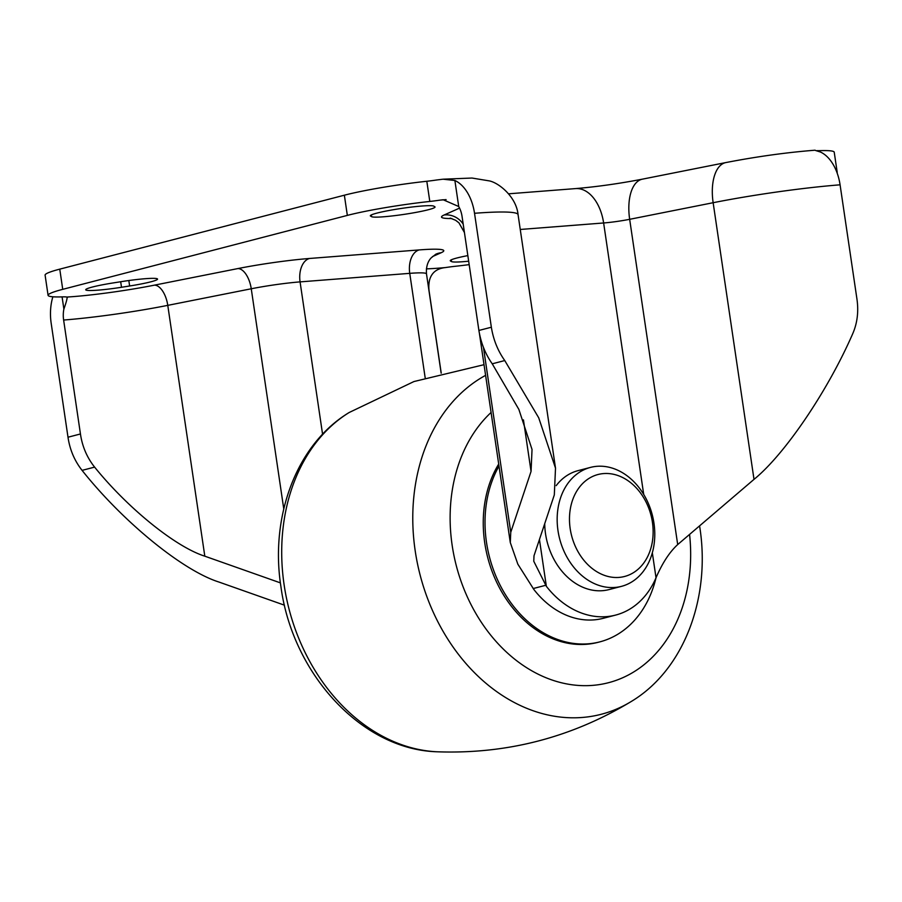 <?xml version="1.0" encoding="UTF-8"?>
<svg xmlns="http://www.w3.org/2000/svg" width="902" height="902" viewBox="0 0 902 902"><rect width="100%" height="100%" fill="white"/><g stroke="black" fill="none" stroke-linecap="round" stroke-linejoin="round"><path stroke-width="1.35" d="M52.868 296.781A40.973 25.482 -94.5 0 0 51.177 323.277L68 437.211L80.447 433.975L63.625 320.041A20.487 12.741 85.5 0 1 63.884 309.093C66.635 301.234 67.616 297.22 66.804 297.051A23.418 2.018 171.6 0 0 62.52 296.871A70.243 6.066 -8.4 0 1 48.077 295.326A70.243 6.066 -8.4 0 1 62.734 289.339L347.338 215.398A70.243 6.066 -8.4 0 1 429.803 201.45A23.418 2.018 171.6 0 0 439.759 200.165L443.153 199.748L458.723 206.524A20.487 12.741 85.5 0 1 462.072 216.525L478.894 330.459L491.353 327.223C493.349 339.648 497.814 350.765 504.759 360.552L538.72 417.806L555.508 468.161L554.313 494.927L534.007 555.767L533.77 561.258L546.353 586.3A87.798 68.326 75.4 0 0 615.592 615.096A87.798 68.326 75.4 0 0 656.025 577.765L656.476 576.694C662.733 562.498 669.803 551.798 677.695 544.571L754.004 479.368C784.83 454.349 827.968 390.667 852.841 333.447C857.396 322.803 858.749 311.235 856.9 298.742L840.078 184.82A114.137 9.854 171.6 0 0 713.144 202.713L754.004 479.368M67.368 297.615L66.804 297.051A73.163 6.314 171.6 0 0 73.096 296.623A73.163 6.314 171.6 0 0 154.468 285.145L237.948 268.559A64.392 5.559 -8.4 0 1 309.544 258.468L419.216 249.922A64.392 5.559 -8.4 0 1 441.168 252.729L432.419 256.619M469.175 264.636A70.243 6.066 -8.4 0 1 455.487 266.259A23.418 2.018 171.6 0 0 445.532 267.556C436.692 268.458 431.325 272.81 429.442 280.623A20.487 12.741 -94.5 0 0 429.183 291.572A93.65 8.084 -8.4 0 1 429.104 291.572M836.695 171.797A70.243 6.066 -8.4 0 1 837.214 172.395A70.243 6.066 -8.4 0 1 837.09 172.857M468.668 261.208A32.19 2.774 -8.4 0 1 451.507 261.569L450.504 261.005A32.19 2.774 -8.4 0 1 450.256 260.723A32.19 2.774 -8.4 0 1 467.845 255.604M370.564 216.108A32.19 2.774 -8.4 0 1 370.327 215.826A32.19 2.774 -8.4 0 1 388.007 210.685A32.19 2.774 -8.4 0 1 421.741 206.039A32.19 2.774 -8.4 0 1 433.783 206.141L434.787 206.716A32.19 2.774 -8.4 0 1 435.035 206.986A32.19 2.774 -8.4 0 1 405.359 214.18A32.19 2.774 -8.4 0 1 371.579 216.672L370.474 215.499M121.759 281.571A32.19 2.774 -8.4 0 1 145.256 278.707A32.19 2.774 -8.4 0 1 157.546 279.079A32.19 2.774 -8.4 0 1 129.629 285.99L121.499 287.276A32.19 2.774 -8.4 0 1 85.724 289.767A32.19 2.774 -8.4 0 1 113.629 282.856L121.759 281.571M441.225 373.135L429.183 291.572M80.447 433.975C82.262 446.456 86.975 457.506 94.609 467.112L82.082 470.37C123.01 521.897 182.745 570.628 218.96 582.049L284.48 605.186M82.082 470.37C74.539 460.775 69.837 449.726 68 437.211M94.609 467.112C127.971 508.412 175.608 546.916 204.81 556.184L280.398 582.872M48.077 295.326L45.1 275.133A70.243 6.066 -8.4 0 1 59.758 269.146L344.361 195.204A70.243 6.066 -8.4 0 1 426.815 181.268A23.418 2.018 171.6 0 0 436.771 179.972L443.04 179.194L454.879 180.49L458.723 206.524M817.009 150.657A23.418 2.018 171.6 0 0 819.783 150.657A70.243 6.066 -8.4 0 1 834.226 152.201L837.214 172.395M555.508 468.161L518.064 214.642A114.137 9.854 171.6 0 0 474.531 213.289L491.353 327.223M474.531 213.289A40.973 25.482 -94.5 0 0 454.879 180.49M544.718 523.667A61.46 47.829 75.4 0 0 545.541 533.849A61.46 47.829 75.4 0 0 608.974 589.604L621.422 586.368A61.46 47.829 -104.6 0 1 557.988 530.613A61.46 47.829 -104.6 0 1 590.517 467.394A61.46 47.829 -104.6 0 1 653.95 523.137A61.46 47.829 -104.6 0 1 621.422 586.368M590.517 467.394L578.069 470.63A61.46 47.829 75.4 0 0 556.196 485.626M570.188 528.696A52.677 40.996 -104.6 0 1 603.641 473.573A52.677 40.996 -104.6 0 1 652.428 522.292A52.677 40.996 -104.6 0 1 618.975 577.415A52.677 40.996 -104.6 0 1 570.188 528.696M815.509 150.476L820.425 152.021A40.973 25.482 85.5 0 1 840.078 184.82M615.592 615.096L603.145 618.332A87.798 68.326 -104.6 0 1 533.905 589.536L517.849 564.178L510.295 542.564L510.757 532.27L531.053 471.419L532.033 449.467L518.864 409.407L492.244 363.81C485.377 354.046 480.935 342.929 478.894 330.459M656.025 577.754A109.751 85.408 -104.6 0 1 599.774 641.886A109.751 85.408 -104.6 0 1 486.494 542.327A109.751 85.408 -104.6 0 1 498.998 466.097M599.774 641.886L597.992 642.348A109.751 85.408 -104.6 0 1 484.724 542.79A109.751 85.408 -104.6 0 1 498.705 464.056M451.823 218.521A64.392 5.559 -8.4 0 1 444.122 214.992L459.558 208.114M446.107 199.613A73.163 6.314 171.6 0 0 439.759 200.165M426.387 268.875A73.163 6.314 171.6 0 0 438.654 268.142A73.163 6.314 171.6 0 0 445.532 267.556M450.414 260.396L450.504 261.005M62.08 296.882L63.884 309.093M441.146 373.157L426.488 273.87A43.905 3.788 171.6 0 0 409.745 273.351L300.073 281.886A43.905 3.788 171.6 0 0 251.252 288.775L167.772 305.361A93.65 8.084 -8.4 0 1 63.625 320.041M425.169 377.791L409.745 273.351A20.487 12.741 85.5 0 1 419.216 249.922M322.578 434.245L300.073 281.886A20.487 12.741 85.5 0 1 309.544 258.468M283.758 508.875L251.252 288.775A20.487 10.181 78.8 0 0 237.948 268.559M204.81 556.184L167.772 305.361A20.487 10.181 78.8 0 0 154.468 285.145M819.783 150.657L819.952 151.807M59.758 269.146L62.734 289.339M344.361 195.204L347.338 215.398M426.815 181.268L429.803 201.45M539.441 539.486L546.353 586.3M815.081 150.206C786.758 152.427 757.015 156.542 725.817 162.574A40.973 20.351 -101.2 0 0 713.144 202.713L629.664 219.31A23.418 2.018 -8.4 0 1 603.63 222.974L643.712 494.443M652.326 552.768L656.025 577.765M677.695 544.571L629.664 219.31A40.973 20.351 -101.2 0 1 642.337 179.171C619.02 183.658 596.763 186.793 575.544 188.597A40.973 25.482 -94.5 0 1 603.63 222.974L520.262 229.469M371.32 214.947L371.579 216.672M128.828 280.533L129.629 285.99M120.688 281.74L121.499 287.276M451.259 259.844L451.507 261.569M531.053 471.419L523.442 419.881M510.757 532.27L483.461 347.405M504.759 360.552L492.244 363.81M545.609 585.319L533.15 588.555M689.579 534.424A151.446 117.869 -104.6 0 1 589.457 685.576A151.446 117.869 -104.6 0 1 452.161 545.327A151.446 117.869 -104.6 0 1 491.083 412.473M484.024 364.69L413.95 381.546L349.209 412.485A180.22 140.25 -104.6 0 0 284.13 584.902A180.22 140.25 -104.6 0 0 437.369 751.794C507.082 754.241 571.789 737.43 631.49 701.35A180.22 140.25 -104.6 0 1 415.202 550.851A180.22 140.25 -104.6 0 1 485.603 375.345M444.122 214.992A20.487 19.494 -114 0 1 463.2 224.124M426.488 273.87C425.665 263.305 430.604 258.446 431.224 257.837L435.824 254.195A20.487 19.494 -114 0 1 441.168 252.729M510.295 542.564L479.458 333.751M725.817 162.574L642.337 179.171M575.544 188.597L508.627 193.806M518.064 214.642C516.451 197.301 499.37 183.061 489.47 180.919L472.017 178.044L443.04 179.194M631.49 701.35C684.235 669.611 710.821 597.349 699.794 527.253L699.58 525.877M349.209 412.485C296.465 444.224 269.878 516.485 280.917 586.571C292.372 673.309 361.375 749.776 437.369 751.794M464.44 232.536L458.949 222.85L455.589 220.257L450.143 218.104"/></g></svg>
